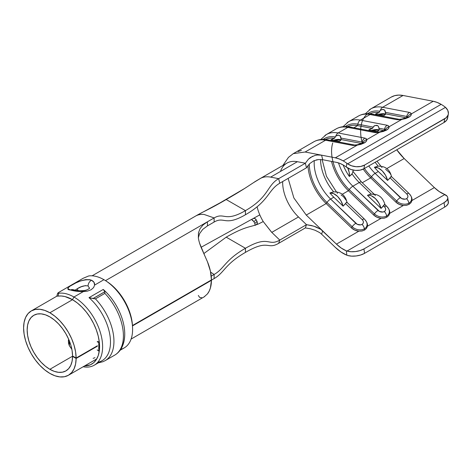 <?xml version="1.0" encoding="UTF-8"?>
<svg xmlns="http://www.w3.org/2000/svg" width="472" height="472" viewBox="0 0 472 472"><rect width="100%" height="100%" fill="white"/><g stroke="black" fill="none" stroke-linecap="round" stroke-linejoin="round"><path stroke-width="0.71" d="M207.438 261.718L210.394 271.052L211.438 279.925L132.461 325.521L211.438 279.925A37.141 21.441 -120 0 0 207.438 261.718L201.886 249.192C199.969 244.891 198.789 241.074 198.346 237.735L198.464 232.843L200.075 228.59L203.102 224.926L207.438 221.793L105.498 280.645L214.117 217.934L204.069 214.441C200.854 214.135 198.016 214.683 195.55 216.093L194.411 216.754M76.122 358.047L97.403 345.764L76.122 358.047L75.591 351.852L74.075 345.321L71.638 338.707L68.369 332.264L64.398 326.229L59.873 320.836L54.964 316.293L49.861 312.765A37.141 21.441 60 0 1 76.122 358.047L72.564 355.994L76.122 358.047M72.517 299.69L49.861 312.765L72.517 299.69M187.974 220.465L193.137 217.486A37.141 21.447 -120 0 0 193.131 217.492L187.968 220.471M49.861 373.417A37.141 21.441 60 0 1 25.6 340.69A37.141 21.441 60 0 1 31.294 310.93A37.141 21.441 60 0 1 49.861 312.765L44.74 310.393L39.813 309.272L35.27 309.455L31.294 310.93L28.025 313.638L25.6 317.479L24.107 322.305L23.6 327.928L24.107 334.135L25.6 340.69L28.025 347.333L31.294 353.817L35.27 359.882L39.813 365.304L44.74 369.877L49.861 373.417L54.964 375.783L59.873 376.91L64.398 376.739L68.369 375.293L71.638 372.62L74.075 368.821L75.591 364.036L76.122 358.46L72.564 356.401A32.102 18.538 60 0 1 65.915 370.898A32.102 18.538 60 0 1 49.861 369.305A32.102 18.538 60 0 1 28.886 341.014A32.102 18.538 60 0 1 33.813 315.29A32.102 18.538 60 0 1 49.861 316.877L54.268 319.922L58.51 323.845L62.416 328.506L65.85 333.716L68.676 339.285L70.782 344.997L72.098 350.637L72.564 355.994A32.102 18.538 60 0 0 49.861 316.877L45.436 314.824L41.176 313.856L37.253 314.016L33.813 315.29L30.987 317.632L28.886 320.954L27.594 325.125L27.164 329.987L27.594 335.35L28.886 341.014L30.987 346.761L33.813 352.36L37.253 357.605L41.176 362.295L45.436 366.243L49.861 369.305L72.741 356.094L49.861 369.305L54.268 371.352L58.51 372.319L62.416 372.178L65.85 370.933L68.676 368.626L70.782 365.346L72.098 361.222L72.564 356.401L76.122 358.46L97.403 346.177L76.122 358.46A37.141 21.441 60 0 1 68.434 375.258A37.141 21.441 60 0 1 49.861 373.417M259.795 214.866L201.09 247.287L259.795 214.866A32.733 18.898 60 0 0 263.24 221.569L258.438 223.97L263.24 221.569L271.506 232.118L279.784 240.089L278.657 243.34C266.727 250.225 269.305 238.602 245.446 252.378C224.589 264.42 224.548 272.562 214.117 278.586L214.117 274.474C224.548 268.45 224.589 260.308 245.446 248.266C269.329 234.478 267.842 246.98 279.784 240.089C267.842 246.98 269.329 234.478 245.446 248.266L226.218 237.162C243.782 227.026 249.387 227.144 256.166 224.831C249.387 227.144 243.782 227.026 226.218 237.162L245.446 248.266C224.589 260.308 224.548 268.45 214.117 274.474L211.226 276.144L214.117 274.474L210.618 272.132L214.117 274.474L214.117 278.586L211.261 280.232L214.117 278.586C224.548 272.562 224.589 264.42 245.446 252.378C269.305 238.602 266.727 250.225 278.657 243.34L305.36 227.917L306.487 224.672L279.784 240.089L278.657 243.34L305.36 227.917L306.487 224.672L311.532 225.539L316.175 226.991L320.783 229.345L322.712 230.908L306.257 215.073L293.867 197.951L288.132 178.392L293.867 197.951L306.257 215.073L326.17 203.574L306.257 215.073L322.712 230.908L321.585 234.159L335.309 247.369L341.044 252.054L346.896 255.222L346.265 250.809L341.303 248.101L336.436 244.118L322.712 230.908L321.585 234.159L335.309 247.369A35.252 20.355 60 0 0 346.896 255.222L347.622 255.476L346.896 255.222L346.265 250.809A30.214 17.446 60 0 1 336.436 244.118L320.783 229.345L313.786 226.177L306.487 224.672L279.784 240.089L271.778 232.377L298.481 216.961L306.487 224.672L298.481 216.961L271.778 232.383L263.24 221.569A32.733 18.898 60 0 1 259.801 214.866A32.733 18.898 60 0 1 257.087 206.801M198.387 238.083L198.464 232.843L200.075 228.59L203.102 224.926L207.438 221.793L207.438 225.905L202.712 229.41L199.585 233.628L202.712 229.41L207.438 225.905L214.117 222.047L207.438 225.905L207.438 221.793L214.117 217.934L214.117 222.047C224.548 216.028 224.589 226.796 245.446 214.754C224.589 226.796 224.548 216.028 214.117 222.047L214.117 217.934C224.548 211.916 224.589 222.684 245.446 210.642L245.446 214.754C269.329 200.966 267.842 190.11 279.784 183.213L306.487 167.796L305.36 163.241L308.422 159.188L310.405 157.506L315.048 155.394L317.432 154.999L321.585 155.176L305.13 152.013L325.556 140.219L351.846 145.276A8.697 3.174 -13.9 0 0 352.195 145.335L357.292 145.122L335.309 157.813A35.252 20.355 60 0 1 343.197 160.887L441.125 104.347A35.252 20.355 -120 0 0 433.237 101.273L411.254 113.964L410.864 115.522L408.646 117.339L405.46 118.637L401.808 119.422L388.999 126.815L388.609 128.372L386.391 130.184L383.205 131.487L379.547 132.272L366.738 139.665L366.355 141.222L364.136 143.034L360.95 144.338L357.292 145.122L335.309 157.813L321.585 155.176L322.712 159.725L336.436 162.362L339.775 163.341L343.197 164.999A30.214 17.446 60 0 1 346.265 167.029L350.997 169.501L355.569 170.41L360.089 170.15L363.936 168.746L444.058 122.49L446.701 120.148L447.775 117.18M69.343 345.769L71.856 349.292L69.343 345.769L68.546 343.274L69.343 345.769M68.387 340.684L68.546 343.274L68.605 339.126L68.387 340.684M72.918 356.201L72.564 356.401L72.918 356.201M366.52 228.371L367.452 226.212A9.611 7.015 19.1 0 0 366.72 222.288L366.355 221.598A8.88 6.49 -160.9 0 1 364.402 228.826L364.596 230.035L366.508 228.383L367.452 226.212L367.481 224.631L366.697 222.247M364.726 219.468A8.88 6.49 -160.9 0 1 366.355 221.598L364.567 219.244A5.039 1.841 133.9 0 0 362.201 219.622L363.121 220.878L363.411 222.229L363.033 223.457L362.036 224.389L360.584 224.873L357.216 224.288L330.612 199.06A33.996 19.623 60 0 1 314.305 160.545A33.996 19.623 60 0 0 330.612 199.06L333.81 197.213L330.612 199.06A5.039 1.841 133.9 0 0 326.966 202.464L326.17 203.574L351.369 227.828L354.773 230.106L358.832 231.191L336.436 244.118L358.832 231.191L361.935 231.026L364.596 230.035L364.402 228.826A8.88 6.49 -160.9 0 1 352.165 226.719L351.369 227.828A9.611 7.015 19.1 0 0 358.832 231.191M364.413 168.475A36.509 21.081 -120 0 0 371.482 176.77L370.685 177.879L362.254 182.747L370.685 177.879A37.772 21.806 60 0 1 363.245 169.112A37.772 21.806 -120 0 0 370.685 177.879L395.878 202.128L399.288 204.405L403.348 205.491L389.707 213.362A9.611 7.015 19.1 0 0 388.981 209.438L388.615 208.748A8.88 6.49 -160.9 0 1 386.656 215.975L386.851 217.185L388.769 215.533L389.707 213.362L389.736 211.78L388.781 209.09M386.981 206.618A8.88 6.49 -160.9 0 1 388.615 208.748L386.822 206.394A5.039 1.841 133.9 0 0 384.462 206.771L385.376 208.028L385.665 209.379L385.288 210.606L384.296 211.539L382.839 212.022L379.47 211.438L352.873 186.21A33.996 19.623 60 0 1 338.524 162.899A33.996 19.623 60 0 0 352.873 186.21L359.263 182.522L352.873 186.21A5.039 1.841 133.9 0 0 349.221 189.62L348.424 190.729L342.171 194.34L348.424 190.729L373.623 214.978L377.034 217.256L381.093 218.341L367.452 226.212L381.093 218.341L384.19 218.176L386.851 217.185L386.656 215.975A8.88 6.49 -160.9 0 1 374.42 213.869L373.623 214.978A9.611 7.015 19.1 0 0 381.093 218.341M411.029 202.671L411.967 200.512A9.611 7.015 19.1 0 0 411.236 196.588L410.87 195.898A8.88 6.49 -160.9 0 1 408.911 203.131L409.106 204.335L411.023 202.683L411.967 200.512L434.364 187.585A30.214 17.446 -120 0 0 444.193 194.269L447.132 196.222M409.236 193.768A8.88 6.49 -160.9 0 1 410.87 195.898L409.082 193.544A5.039 1.841 133.9 0 0 406.716 193.921L407.631 195.184L407.92 196.529L407.542 197.762L406.551 198.688L405.094 199.172L401.725 198.594L375.128 173.366A33.996 19.623 60 0 1 368.768 165.955M244.649 188.446L214.725 206.004L244.649 188.446M345.115 169.3L344.247 167.554A33.996 19.623 -120 0 1 343.12 164.952A33.996 19.623 -120 0 0 344.241 167.548L345.209 169.542A33.996 19.623 -120 0 0 349.368 176.475L351.581 174.498M293.342 153.607L305.13 152.013L325.556 140.219L351.846 145.276A8.697 3.174 -13.9 0 0 352.195 145.335A8.697 3.174 -13.9 0 0 357.292 145.122L364.402 142.88C366.189 141.789 366.968 140.715 366.738 139.665A8.697 3.174 -13.9 0 0 364.744 138.089A8.697 3.174 -13.9 0 0 364.419 138.019L338.123 132.968L347.811 127.375L374.101 132.425A8.697 3.174 -13.9 0 0 374.449 132.484A8.697 3.174 -13.9 0 0 379.547 132.272L366.738 139.665L366.183 138.721L364.744 138.089A8.697 3.174 -13.9 0 0 364.419 138.019L338.123 132.968L347.811 127.375L374.101 132.425A8.697 3.174 -13.9 0 0 374.449 132.484L379.547 132.272A5.039 0.808 -100.2 0 1 379.783 131.865A5.039 0.808 79.8 0 0 379.547 132.272L386.391 130.184A5.039 2.909 -120 0 0 384.674 130.296A5.039 2.909 60 0 1 386.391 130.184L386.656 130.03A5.039 2.909 -120 0 0 384.945 130.142A5.039 2.909 -120 0 0 384.816 130.225M448.335 114.047A12.591 8.437 -170.3 0 1 444.683 118.802L444.058 122.49A12.591 8.437 9.7 0 0 447.704 117.734L448.335 114.047A12.591 8.437 -170.3 0 0 445.491 107.356L444.825 106.802A35.252 20.355 -120 0 0 441.125 104.347L343.197 160.887A35.252 20.355 60 0 1 346.896 163.341A35.252 20.355 -120 0 0 343.197 160.887L339.203 158.952L335.309 157.813L321.585 155.176L322.712 159.725L336.436 162.362A30.214 17.446 60 0 1 343.197 164.999A30.214 17.446 60 0 1 346.265 167.029L346.896 163.341L347.622 163.861L445.491 107.356L447.757 110.312L448.4 113.492L448.075 115.032L446.182 117.734L364.561 165.064L444.683 118.802L444.058 122.49L363.936 168.746L364.561 165.064L360.72 166.463L356.201 166.728L351.622 165.82L347.622 163.861L445.491 107.356L444.825 106.802A35.252 20.355 -120 0 0 441.125 104.347L437.131 102.412L433.237 101.273L411.254 113.964L410.693 113.02L409.253 112.389A8.697 3.174 -13.9 0 0 408.929 112.318L382.633 107.268L403.058 95.474L433.237 101.273L403.058 95.474A42.804 24.715 -120 0 0 391.235 97.09L370.809 108.879A42.804 24.715 60 0 1 382.633 107.268A5.039 3.676 100.9 0 0 380.338 110.371L382.143 109.469L383.83 109.557L384.963 110.513L385.53 112.365L406.728 116.436L385.53 112.365L385.73 113.882L406.203 117.817L385.73 113.882A6.295 2.295 166.1 0 1 383.895 115.599L385.73 113.882L384.668 110.106L382.526 109.41L380.397 110.318M385.264 130.343L385.618 129.658L384.945 130.142A5.039 2.909 60 0 1 386.656 130.03C388.444 128.939 389.223 127.871 388.999 126.815A8.697 3.174 -13.9 0 0 386.999 125.239A8.697 3.174 -13.9 0 0 386.674 125.168L360.378 120.118L370.066 114.525L396.362 119.575A8.697 3.174 -13.9 0 0 396.71 119.634L401.808 119.422L388.999 126.815L388.438 125.871L386.999 125.239A8.697 3.174 -13.9 0 0 386.674 125.168L360.378 120.118A5.039 3.676 100.9 0 0 357.859 124.171L357.628 125.605L353.911 127.753L357.628 125.605A39.029 22.532 -120 0 0 347.646 126.649A39.029 22.532 60 0 1 357.628 125.605L357.859 124.171A40.285 23.258 -120 0 0 345.433 126.543A40.285 23.258 60 0 1 357.859 124.171A5.039 3.676 -79.1 0 1 360.378 120.118L370.066 114.525A42.804 24.715 -120 0 0 358.242 116.136L348.554 121.729A42.804 24.715 60 0 1 360.378 120.118A42.804 24.715 -120 0 0 347.162 122.649M352.755 171.365L353.026 171.649L352.018 173.832A33.996 19.623 -120 0 0 359.263 182.522A5.039 1.841 -46.1 0 1 361.623 182.139A5.039 1.841 -46.1 0 1 361.782 182.363M344.241 167.548A7.552 4.36 60 0 1 345.209 169.542A33.996 19.623 -120 0 1 344.241 167.548A33.996 19.623 -120 0 0 345.209 169.542A33.996 19.623 -120 0 0 349.368 176.475L352.018 173.832A33.996 19.623 -120 0 0 359.263 182.522L371.346 194.151L359.263 182.522A5.039 1.841 133.9 0 1 361.629 182.145L374.143 194.187M345.002 169.035A40.285 23.258 60 0 1 344.401 167.82A40.285 23.258 -120 0 0 345.002 169.035M377.104 113.256L375.47 114.053A39.029 22.532 60 0 1 377.199 114.307L376.166 114.902L377.199 114.307A39.029 22.532 -120 0 0 375.47 114.053L378.998 112.607A39.029 22.532 -120 0 0 369.901 113.805A39.029 22.532 60 0 1 378.998 112.607L380.338 110.371A5.039 3.676 -79.1 0 1 382.633 107.268L403.058 95.474L398.71 95.09L394.704 95.651L391.129 97.149M391.612 177.059C390.025 169.619 385.5 165.991 378.025 166.173L374.396 167.277A33.996 19.623 -120 0 0 378.326 171.519L375.128 173.366L378.326 171.519L387.606 180.452L390.09 177.92L406.716 193.921A5.039 1.841 -46.1 0 1 409.082 193.544L391.388 176.51M375.163 162.268A33.996 19.623 -120 0 0 377.795 165.666M379.411 166.15L380.444 166.309M377.199 114.307L383.895 115.599L377.199 114.307M356.844 117.056A42.804 24.715 60 0 1 370.066 114.525L396.362 119.575A8.697 3.174 -13.9 0 0 396.71 119.634A8.697 3.174 -13.9 0 0 401.808 119.422L408.911 117.18C410.699 116.088 411.478 115.02 411.254 113.964A8.697 3.174 -13.9 0 0 409.253 112.389A8.697 3.174 -13.9 0 0 408.929 112.318L382.633 107.268A42.804 24.715 -120 0 0 369.417 109.799M406.61 117.292L407.047 117.38L406.61 117.292M447.668 197.237L447.775 198.323L446.701 200.576L444.058 202.671L444.683 207.084A12.591 5.87 -8.1 0 0 448.388 202.063L447.757 197.65A12.591 5.87 171.9 0 0 444.866 194.558L346.997 251.063A12.591 5.87 171.9 0 0 363.936 248.927L444.058 202.671L363.936 248.927L364.561 253.34L444.683 207.084L364.561 253.34A12.591 5.87 -8.1 0 1 347.622 255.476L351.622 256.137L356.201 255.966L360.72 254.986L364.561 253.34L363.936 248.927L360.089 250.579L355.569 251.552L350.997 251.723L346.997 251.063L444.866 194.558L439.226 191.561L434.364 187.585L404.185 158.533L396.763 149.795A37.772 21.806 -120 0 0 404.185 158.533L386.686 168.64L404.185 158.533L434.364 187.585L411.967 200.512L411.997 198.93L411.212 196.547M381.978 167.684L381.653 167.064M385.583 114.165A6.295 2.295 -13.9 0 0 378.249 114.513L385.583 114.165M332.595 138.957L330.961 139.753A39.029 22.532 60 0 1 332.683 140.007L331.657 140.603L332.683 140.007A39.029 22.532 -120 0 0 330.961 139.753L334.489 138.308A39.029 22.532 -120 0 0 325.391 139.5A39.029 22.532 60 0 1 334.489 138.308L335.828 136.072L338.53 135.098L340.454 136.213L341.014 138.06L362.219 142.137L341.014 138.06L341.215 139.582L361.694 143.512L341.215 139.582A6.295 2.295 166.1 0 1 339.386 141.293L341.215 139.582L340.159 135.806L338.017 135.11L335.881 136.019M347.103 202.753C345.516 195.32 340.985 191.691 333.509 191.874L329.887 192.971A33.996 19.623 -120 0 0 333.81 197.213L343.097 206.152L345.581 203.621L362.201 219.622A5.039 1.841 -46.1 0 1 364.567 219.244L346.873 202.211M332.53 190.452A33.996 19.623 -120 0 1 320.577 159.495A33.996 19.623 -120 0 0 333.279 191.367M334.896 191.85L335.934 192.01M332.683 140.007L339.386 141.293L332.683 140.007M334.589 129.906A42.804 24.715 60 0 1 347.811 127.375A42.804 24.715 -120 0 0 335.987 128.986L326.299 134.579A42.804 24.715 60 0 1 338.123 132.968A5.039 3.676 100.9 0 0 335.828 136.072A5.039 3.676 -79.1 0 1 338.123 132.968A42.804 24.715 -120 0 0 324.901 135.499M362.095 142.992L362.537 143.075L362.095 142.992M331.527 161.418A37.772 21.806 -120 0 0 348.424 190.729A37.772 21.806 60 0 1 331.527 161.418M337.462 193.384L337.144 192.765M341.067 139.865A6.295 2.295 -13.9 0 0 333.733 140.208L341.067 139.865M368.903 129.841L377.346 131.464L368.903 129.841A6.295 2.295 166.1 0 1 372.449 128.455L357.628 125.605L372.449 128.455L373.883 126.154L374.886 125.546L376.898 125.322L378.308 126.213L378.981 128.231L384.473 129.287L378.981 128.231L379.181 129.747L383.948 130.667L379.181 129.747A6.295 2.295 166.1 0 1 377.346 131.464L379.181 129.747L378.715 127.086M372.449 128.455L373.11 127.104L357.859 124.171L373.11 127.104L374.886 125.546L377.7 125.629M379.034 130.036A6.295 2.295 -13.9 0 0 371.7 130.378L379.034 130.036M378.998 112.607L379.659 111.239A40.285 23.258 -120 0 0 367.688 113.693M362.284 143.234A40.285 23.258 60 0 1 379.659 111.239L380.338 110.371M374.396 167.277A33.996 19.623 -120 0 0 378.326 171.519L379.978 173.112A7.552 4.36 60 0 1 381.624 174.699L387.606 180.452L385.547 175.283L382.178 170.811L378.19 167.949L374.396 167.277C376.78 167 379.299 168.103 381.948 170.587C384.745 173.366 386.627 176.652 387.606 180.452L391.258 176.445L391.506 176.699L390.863 176.681L390.09 177.92L406.716 193.921A4.519 3.304 -160.9 0 1 406.551 198.688A5.039 2.909 60 0 1 408.911 203.131A8.88 6.49 -160.9 0 1 396.675 201.019L395.878 202.128A9.611 7.015 19.1 0 0 403.348 205.491L406.445 205.326L409.106 204.335L408.911 203.131A8.88 6.49 19.1 0 0 410.923 196.004M334.489 138.308L335.149 136.939A40.285 23.258 -120 0 0 323.178 139.393A40.285 23.258 60 0 1 335.149 136.939L335.828 136.072M329.887 192.971A33.996 19.623 -120 0 0 333.81 197.213L335.462 198.806A7.552 4.36 60 0 1 337.114 200.393L343.097 206.152L341.032 200.983L337.669 196.511L333.68 193.644L329.887 192.971C332.27 192.7 334.784 193.803 337.439 196.287C340.229 199.06 342.117 202.352 343.097 206.152L346.743 202.146L346.991 202.399L346.354 202.376L345.581 203.621L362.201 219.622A4.519 3.304 -160.9 0 1 362.036 224.389A5.039 2.909 60 0 1 364.402 228.826A8.88 6.49 19.1 0 0 366.414 221.704M370.367 194.287L367.446 195.32L381.057 208.423L383.541 205.892L384.462 206.771A5.039 1.841 -46.1 0 1 386.822 206.394L384.839 204.482M375.334 195.703A7.434 1.003 47 0 1 374.986 195.072M385.063 205.025C382.869 196.96 377.924 193.39 370.225 194.316L372.603 194.139L374.52 194.612M370.225 194.316L367.446 195.32C369.912 194.836 372.561 195.915 375.405 198.559C378.196 201.332 380.078 204.624 381.057 208.423L384.379 204.582L384.957 204.671L384.68 204.417L383.541 205.892L384.462 206.771A4.519 3.304 -160.9 0 1 384.296 211.539A5.039 2.909 60 0 1 386.656 215.975A8.88 6.49 19.1 0 0 388.668 208.854M375.081 202.665L381.057 208.423L378.916 203.102L375.405 198.559L371.287 195.762L369.275 195.231L367.446 195.32L373.429 201.078A7.552 4.36 60 0 1 375.081 202.665M307.962 165.578A37.772 21.806 -120 0 0 326.17 203.574A37.772 21.806 60 0 1 307.962 165.578M346.46 200.606L343.356 196.576L341.067 194.977M312.334 142.756A42.804 24.715 60 0 1 325.556 140.219A42.804 24.715 -120 0 0 313.732 141.836L315.284 141.04C319.078 139.37 323.19 138.969 327.633 139.83A5.039 3.676 -79.1 0 1 329.202 140.715M447.757 197.65A12.591 5.87 171.9 0 1 444.058 202.671L444.683 207.084L446.182 206.075L448.075 203.863L448.294 201.644L447.757 200.63M346.997 251.063L346.265 250.809L346.997 251.063M406.587 205.296L409.106 204.335M388.769 215.533L389.707 213.362L403.348 205.491M384.332 218.147L386.851 217.185M362.077 230.991L364.596 230.035M390.975 174.905L389.701 172.787L385.583 169.277M315.048 155.394L317.432 154.999L321.585 155.176L305.13 152.013L293.307 153.624L313.732 141.836M321.585 234.159L319.662 232.596L315.072 230.253L310.417 228.796L305.36 227.917L310.417 228.796L315.072 230.253L319.662 232.596L321.585 234.159M280.527 171.289A37.772 21.806 60 0 1 297.354 161.701L305.36 163.241L278.657 178.664L279.784 183.213L306.487 167.796L305.36 163.241L278.657 178.664L270.651 177.124L297.354 161.701L305.36 163.241L308.422 159.188L312.659 156.214M316.199 159.937L318.571 159.548L322.712 159.725L318.571 159.548L313.797 160.763L309.561 163.725L306.487 167.796L309.561 163.725L313.797 160.763M282.675 181.543A32.733 18.898 -120 0 0 298.481 216.961A32.733 18.898 -120 0 1 282.675 181.543M92.105 275.819L195.55 216.093C198.016 214.683 200.854 214.135 204.069 214.441L214.117 217.934C224.548 211.916 224.589 222.684 245.446 210.642L245.446 214.754C269.329 200.966 267.842 190.11 279.784 183.213L278.657 178.664C266.727 185.549 269.305 196.865 245.446 210.642L226.218 199.538L245.446 210.642C269.305 196.865 266.727 185.549 278.657 178.664L270.651 177.124C266.94 176.434 263.653 176.805 260.798 178.227L254.284 182.174C248.054 186.133 243.888 189.337 226.218 199.538C206.394 210.984 205.627 210.311 195.986 215.846L226.218 199.538C243.888 189.337 248.054 186.133 254.284 182.174L260.798 178.227C263.653 176.805 266.94 176.434 270.651 177.124L297.354 161.701A37.772 21.806 -120 0 0 286.923 163.129L260.214 178.546M409.253 112.389L407.619 114.029L406.728 116.454A4.336 1.581 166.1 0 1 407.542 117.074A4.336 1.581 166.1 0 0 406.728 116.454L406.486 117.888M395.878 202.128L396.675 201.019L371.482 176.77L370.685 177.879L395.878 202.128M358.242 116.136L359.8 115.339C363.587 113.675 367.706 113.268 372.142 114.13A5.039 3.676 100.9 0 0 370.066 114.525A5.039 3.676 -79.1 0 1 372.142 114.13A5.039 3.676 -79.1 0 1 373.712 115.02M396.71 119.634L402.038 119.015A5.039 0.808 79.8 0 0 401.808 119.422A5.039 0.808 -100.2 0 1 402.038 119.015L406.935 117.445A5.039 2.909 60 0 1 408.646 117.339A5.039 2.909 -120 0 0 406.935 117.445L407.2 117.292A5.039 2.909 -120 0 0 407.07 117.375M408.911 117.18A5.039 2.909 -120 0 0 407.2 117.292A5.039 2.909 60 0 1 408.911 117.18M411.254 113.964A5.039 4.679 175.4 0 0 407.631 117.015A5.039 4.679 -4.6 0 1 411.254 113.964M408.911 203.131A5.039 2.909 -120 0 0 406.551 198.688A4.519 3.304 -160.9 0 1 400.321 197.615A5.039 1.841 133.9 0 0 396.675 201.019A8.88 6.49 19.1 0 0 408.911 203.131M371.482 176.77L396.675 201.019A5.039 1.841 -46.1 0 1 400.321 197.615L375.128 173.366A5.039 1.841 133.9 0 0 371.482 176.77A5.039 1.841 -46.1 0 1 375.128 173.366M386.999 125.239L385.364 126.879L384.468 129.298A4.336 1.581 166.1 0 1 385.288 129.924A4.336 1.581 166.1 0 0 384.468 129.298L384.232 130.738M364.744 138.089L363.11 139.73L362.213 142.149A4.336 1.581 166.1 0 1 363.033 142.774A4.336 1.581 166.1 0 0 362.213 142.149L361.977 143.588M332.99 161.701A36.509 21.081 -120 0 0 349.221 189.62L348.424 190.729L373.623 214.978L374.42 213.869L349.221 189.62L374.42 213.869A8.88 6.49 19.1 0 0 386.656 215.975A5.039 2.909 -120 0 0 384.296 211.539A4.519 3.304 -160.9 0 1 378.066 210.465A5.039 1.841 133.9 0 0 374.42 213.869A5.039 1.841 -46.1 0 1 378.066 210.465L352.873 186.21A5.039 1.841 -46.1 0 0 349.221 189.62A36.509 21.081 -120 0 1 332.736 142.981M309.319 163.973A36.509 21.081 -120 0 0 326.966 202.464L326.17 203.574L351.369 227.828L352.165 226.719L326.966 202.464L352.165 226.719A8.88 6.49 19.1 0 0 364.402 228.826A5.039 2.909 -120 0 0 362.036 224.389A4.519 3.304 -160.9 0 1 355.811 223.315A5.039 1.841 133.9 0 0 352.165 226.719A5.039 1.841 -46.1 0 1 355.811 223.315L330.612 199.06A5.039 1.841 -46.1 0 0 326.966 202.464A36.509 21.081 -120 0 1 309.319 163.973M335.987 128.986L337.539 128.189C341.333 126.52 345.451 126.118 349.888 126.98A5.039 3.676 100.9 0 0 347.811 127.375A5.039 3.676 -79.1 0 1 349.882 126.98A5.039 3.676 -79.1 0 1 351.457 127.871M374.449 132.484L379.783 131.865L384.945 130.142M388.999 126.815A5.039 4.679 175.4 0 0 385.376 129.865A5.039 4.679 -4.6 0 1 388.999 126.815M325.556 140.219A5.039 3.676 -79.1 0 1 327.627 139.83A5.039 3.676 100.9 0 0 325.556 140.219M352.195 145.335L357.522 144.715L362.419 143.146A5.039 2.909 60 0 1 364.136 143.034A5.039 2.909 -120 0 0 362.419 143.146L362.691 142.992A5.039 2.909 -120 0 0 362.555 143.075M357.292 145.122A5.039 0.808 -100.2 0 1 357.528 144.715A5.039 0.808 79.8 0 0 357.292 145.122M362.685 142.992A5.039 2.909 60 0 1 364.402 142.88A5.039 2.909 -120 0 0 362.691 142.992L363.363 142.509L363.009 143.193M366.738 139.665A5.039 4.679 175.4 0 0 363.121 142.715A5.039 4.679 -4.6 0 1 366.738 139.665M346.265 167.029L346.997 167.542A12.591 8.437 9.7 0 0 363.936 168.746L364.561 165.064A12.591 8.437 -170.3 0 1 347.622 163.861L346.896 163.341L346.265 167.029M301.419 150.432L298.109 151.565M352.018 173.832L353.026 171.649M347.581 167.625C349.097 170.829 349.693 173.773 349.368 176.475L349.168 172.239L347.581 167.625M362.531 140.921L362.213 142.149M384.786 128.077L384.468 129.298M407.047 115.227L406.728 116.454M258.438 223.97L256.166 224.825L258.438 223.97M245.446 248.266L245.446 252.378L245.446 248.266M93.126 358.366L95.002 357.676M211.438 280.333L211.084 280.132L211.438 280.333L132.479 325.922L211.438 280.333L210.394 288.003L209.143 291.206L207.438 293.914A37.141 21.441 -120 0 0 211.438 280.333M131.092 339.079L204.712 296.54M226.218 237.162L203.833 253.57L226.218 237.162M195.603 216.064L195.986 215.846M255.653 218.996L256.196 219.781A32.733 18.898 -120 0 0 257.022 221.427L254.839 223.433A37.772 21.806 60 0 1 253.895 221.663L256.196 219.781A32.733 18.898 -120 0 0 257.022 221.427L257.364 222.459M255.187 225.439L254.839 223.433A37.772 21.806 60 0 1 253.895 221.663L256.196 219.781L254.933 218.483L253.393 218.53L254.142 218.318M257.364 223.303L256.166 224.825L257.328 223.486L257.022 221.427L254.839 223.433L255.228 225.138M253.075 220.501L252.608 220.07M254.856 181.791L254.839 181.755A37.772 21.806 -120 0 0 254.001 182.351A37.772 21.806 60 0 1 254.839 181.755L254.856 181.791M260.798 178.233A37.772 21.806 -120 0 0 260.196 178.558L255.116 181.572M251.641 219.521L253.895 221.663M253.889 218.347L253.393 218.53M204.677 255.435L199.603 243.239M199.585 233.628L198.352 237.764M204.016 296.976L207.438 293.914M198.334 295.46L199.579 297.36L201.863 297.773M94.217 365.222A40.539 23.405 60 0 1 83.131 366.768A40.539 23.405 -120 0 0 102.235 341.067A40.539 23.405 -120 0 0 73.951 297.012A40.539 23.405 60 0 1 100.436 332.736A40.539 23.405 60 0 1 94.217 365.222L102.094 360.673A40.539 23.405 -120 0 0 109.48 332.825A40.539 23.405 -120 0 0 89.001 297.661L103.244 289.442L104.819 291.731L93.013 298.546L104.825 291.761L93.013 298.546L89.001 297.661L103.244 289.442A40.539 23.405 60 0 1 120.956 348.135M120.089 350.283L124.207 347.905A40.539 23.405 -120 0 0 130.419 315.42A40.539 23.405 -120 0 0 103.94 279.695L94.612 285.082L93.603 287.59L91.149 289.725L87.538 291.094L79.573 291.548L70.511 289.985A5.286 4.319 -71.6 0 1 73.402 289.755A5.286 4.319 108.4 0 0 70.511 289.985C73.844 291.041 78.098 291.59 83.273 291.625L87.538 291.094L91.149 289.725L93.603 287.59L94.612 285.082C94.789 282.999 93.786 281.395 91.603 280.274A5.286 4.095 116.1 0 0 88.087 285.955L89.45 288.215M70.794 345.032L71.266 346.713L70.794 345.032M69.549 341.002L69.136 343.846L69.36 345.805L69.484 341.232M120.767 349.309A40.539 23.405 60 0 0 132.549 327.297A40.539 23.405 60 0 0 105.693 280.769A40.539 23.405 60 0 0 103.94 279.695A40.539 23.405 -120 0 0 88.665 275.967A40.539 23.405 60 0 1 103.94 279.695L94.612 285.082L93.963 282.262L91.603 280.274C81.573 277.194 60.357 289.708 70.511 289.985L68.346 289.006L68.121 287.826L69.956 286.209L75.862 282.911L80.783 280.834L85.633 279.63L89.869 279.713L91.603 280.274A5.286 4.095 -63.9 0 0 88.087 285.955C84.677 285.312 81.019 286.268 77.113 288.829L75.078 290.168L77.113 288.829L78.14 290.604A7.93 4.578 60 0 1 77.113 288.829L81.178 286.787L85.538 285.578M132.549 327.297L132.467 325.651A38.332 22.131 -120 0 0 107.067 281.666L105.693 280.769M99.321 342.141A38.332 22.131 60 0 1 99.321 350.779A38.332 22.131 60 0 1 84.547 365.953L90.27 364.844L93.627 362.744L96.306 359.629L98.223 355.599L99.321 350.779A38.332 22.131 -120 0 0 99.321 342.141L98.223 336.058L96.306 329.816L93.627 323.603L90.27 317.627L86.341 312.081L81.975 307.136L77.302 302.953L72.476 299.667A38.332 22.131 60 0 1 99.321 342.141L98.784 342.454A38.332 22.131 60 0 1 98.784 351.085L99.321 350.779L98.784 351.085L98.784 342.454L97.155 341.775L98.784 342.454L99.321 342.141L97.692 341.468L99.321 342.141M56.776 296.18L57.69 293.195L59.071 292.192L83.107 278.315L88.665 275.967L83.178 278.268L58.534 292.51L57.714 293.289L58.675 293.283A40.539 23.405 60 0 1 73.951 297.012L83.273 291.625L73.951 297.012L72.476 299.667L73.951 297.012A40.539 23.405 -120 0 0 58.675 293.283L58.032 296.139A38.332 22.131 60 0 1 72.476 299.667L64.959 296.552L61.384 296.003L56.805 296.115M97.403 345.764A36.008 20.792 60 0 1 97.403 346.177L97.403 345.764M132.473 325.78L131.995 321.19L130.455 314.423L127.947 307.567L124.578 300.882L120.472 294.616L115.787 289.017L110.702 284.303L106.961 281.595M56.805 296.168L58.032 296.139L58.675 293.283L58.198 293.336M124.502 329.592C125.18 336.123 124.419 341.817 122.218 346.672C120.484 350.395 117.976 353.215 114.702 355.139A42.049 24.278 -120 0 0 104.884 293.389L95.421 298.859A42.049 24.278 60 0 1 105.238 360.602L102.807 361.758L98.335 362.844M104.884 293.389L104.825 291.761L93.067 298.546L95.421 298.859L104.884 293.389A42.049 24.278 60 0 1 115.846 354.401M105.091 293.649L104.731 293.106M106.383 359.865A42.049 24.278 -120 0 0 95.421 298.859M95.373 298.847L89.001 297.661A40.539 23.405 60 0 1 110.082 336.335A40.539 23.405 60 0 1 97.769 362.278M124.567 330.241A40.539 23.405 -120 0 0 103.244 289.442L104.819 291.731L104.884 293.354M97.155 349.888L98.784 351.085L97.155 349.888M56.77 296.221L31.294 310.93M343.032 126.679L348.554 121.729M353.021 171.489L361.629 182.145M376.992 161.212L380.981 166.262M322.122 159.63L326.465 176.286L336.465 191.957M370.809 108.879L365.293 113.835M326.299 134.579L320.777 139.529M293.307 153.624L288.469 157.365L282.881 165.46M372.142 114.13L398.775 119.245M407.525 117.493L407.879 116.814L407.2 117.292M349.888 126.98L376.52 132.095M327.633 139.83L354.26 144.945M353.15 170.079L353.032 171.625M68.434 375.258L96.742 358.915M195.55 216.093L197.143 215.185M89.444 288.315L89.468 288.18C90.358 287.595 87.892 290.168 84.258 290.516C78.594 291.029 76.995 290.551 73.396 289.755L73.201 289.696M114.702 355.139L105.238 360.602"/></g></svg>
